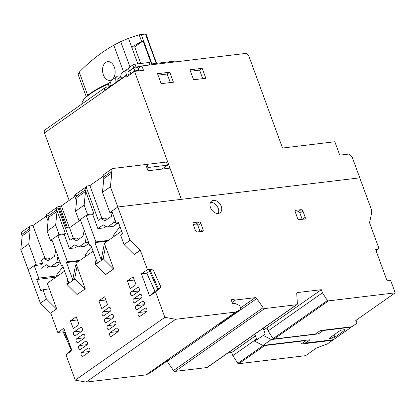 <?xml version="1.0" encoding="UTF-8"?>
<svg xmlns="http://www.w3.org/2000/svg" width="416" height="416" viewBox="0 0 416 416"><rect width="100%" height="100%" fill="white"/><g stroke="black" fill="none" stroke-linecap="round" stroke-linejoin="round"><path stroke-width="0.62" d="M218.26 213.465A7.207 5.086 55 0 0 219.996 212.815A7.207 5.086 55 0 0 220.704 205.098A7.207 5.086 55 0 0 213.46 200.356A7.207 5.086 55 0 0 211.723 201.006A7.207 5.086 55 0 0 211.021 208.723A7.207 5.086 55 0 0 218.26 213.465M218.228 213.47A7.207 5.086 55 0 0 217.038 206.086A7.207 5.086 55 0 0 210.506 202.446M240.552 307.923L255.206 297.648L235.529 300.019L232.393 299.442A1.373 0.967 -125 0 0 231.785 299.551A1.373 0.967 -125 0 0 231.551 300.799L232.357 303.009A0.686 0.484 -125 0 0 233.095 303.571L234.884 303.358L239.704 305.599L240.625 308.121A1.716 1.212 -125 0 1 240.334 309.676A1.716 1.212 -125 0 1 240.23 309.738L235.669 312.062L175.625 319.296L164.866 317.33L155.568 291.923L160.904 287.03L152.776 268.991L147.415 269.636L140.332 250.286L130.036 240.354L117.827 206.991L359.778 177.845L371.27 209.238A6.869 4.846 -125 0 1 371.654 212.93L369.522 222.68L379.002 248.581L375.669 249.668L386.838 280.192L390.655 280.42L395.2 292.843L328.515 300.877A1.716 1.212 -125 0 1 327.428 300.518L322.457 292.807L321.313 289.687L297.554 292.547A1.716 1.212 -125 0 0 297.138 292.703A1.716 1.212 -125 0 0 296.728 293.722L297.378 303.56A1.716 1.212 -125 0 1 296.967 304.569A1.716 1.212 -125 0 1 296.556 304.725L264.659 308.568A1.716 1.212 -125 0 1 263.084 307.689L256.781 298.532L167.164 361.353L173.467 370.51L263.084 307.689M264.659 308.568L175.042 371.389A1.716 1.212 -125 0 1 175.037 371.389L206.934 367.546A1.716 1.212 -125 0 1 206.934 367.546L296.551 304.725A1.716 1.212 -125 0 1 296.551 304.725M296.967 304.569L207.35 367.39A1.716 1.212 -125 0 1 206.939 367.546M255.206 297.648A1.716 1.212 -125 0 1 256.781 298.532M200.314 231.592L203.122 229.627L200.84 223.387L197.85 225.477L200.096 231.618M203.122 229.627A1.716 1.212 -125 0 1 202.831 231.187A1.716 1.212 -125 0 1 202.415 231.343L197.314 231.956A1.716 1.212 -125 0 1 195.463 230.547L193.18 224.307A1.716 1.212 -125 0 1 193.471 222.747A1.716 1.212 -125 0 1 193.887 222.591L193.185 223.085M193.216 224.406L196.004 224.073L198.988 221.978L193.887 222.591M198.988 221.978A1.716 1.212 -125 0 1 200.84 223.387M302.406 219.294L305.209 217.329L302.926 211.089L299.941 213.179L302.188 219.32M305.209 217.329A1.716 1.212 -125 0 1 304.918 218.889A1.716 1.212 -125 0 1 304.507 219.045L299.4 219.658A1.716 1.212 -125 0 1 297.554 218.249L295.272 212.009A1.716 1.212 -125 0 1 295.563 210.449A1.716 1.212 -125 0 1 295.974 210.293L295.272 210.787M295.308 212.108L298.09 211.775L301.08 209.68L295.974 210.293M301.08 209.68A1.716 1.212 -125 0 1 302.926 211.089M379.002 248.581L376.033 250.666M395.2 292.843L355.768 320.481L357.115 323.097L356.08 320.268M305.926 340.246L306.046 340.579L301.07 344.068L332.618 340.267L327.439 343.897L316.534 347.984L305.583 355.664L238.898 363.693A1.716 1.212 55 0 1 237.812 363.334L232.84 355.623L231.696 352.508L255.414 335.878M64.605 271.138L47.304 283.265L56.69 308.916L50.461 313.134L40.42 303.17L28.21 269.807L34.185 265.621L40.565 264.852L42.557 263.453L36.176 264.222L28.21 269.807L20.8 249.558L22.178 235.846L21.668 234.463L29.635 228.878A3.432 2.423 -125 0 1 30.311 226.039A3.432 2.423 -125 0 1 31.148 225.727L32.932 225.508L44.964 258.378M130.036 240.354L124.062 244.54L120.645 235.212L122.637 233.813L118.414 222.264L116.423 223.662L111.852 211.177L117.827 206.991L109.86 212.571L112.258 212.285M124.062 244.54L134.108 254.504L140.083 250.318M121.659 231.145L104.359 243.272L113.745 268.923L105.784 274.508L95.482 264.576L95.254 263.952L97.245 262.553L90.964 245.388L89.97 246.085L91.166 245.939M93.085 251.176L75.884 263.234L85.27 288.886L77.048 294.502L67.007 284.539L66.778 283.915L67.642 279.438M50.716 313.108L57.798 332.457L63.773 328.271L71.926 350.553L65.952 354.739L75.249 380.146L164.866 317.33M155.568 291.923L149.594 296.109L141.44 273.827L147.415 269.636M140.332 250.286L134.108 254.504M73.273 328.593L70.418 320.788L76.196 316.742L79.05 324.542L73.273 328.593M81.754 352.451L87.927 348.124A2.059 1.368 83.1 0 1 88.369 347.953A2.059 1.368 83.1 0 1 89.908 349.487A2.059 1.368 83.1 0 1 89.3 351.868L83.127 356.195A2.059 1.368 83.1 0 1 82.685 356.372A2.059 1.368 83.1 0 1 81.146 354.832A2.059 1.368 83.1 0 1 81.754 352.451L89.648 351.499M79.243 345.587L85.415 341.26A2.059 1.368 83.1 0 1 85.857 341.084A2.059 1.368 83.1 0 1 87.396 342.623A2.059 1.368 83.1 0 1 86.788 345.004L80.616 349.331A2.059 1.368 83.1 0 1 80.174 349.502A2.059 1.368 83.1 0 1 78.634 347.968A2.059 1.368 83.1 0 1 79.243 345.587L87.136 344.635M76.731 338.718L82.904 334.391A2.059 1.368 83.1 0 1 83.34 334.22A2.059 1.368 83.1 0 1 84.885 335.759A2.059 1.368 83.1 0 1 84.276 338.135L78.099 342.467A2.059 1.368 83.1 0 1 77.662 342.638A2.059 1.368 83.1 0 1 76.123 341.099A2.059 1.368 83.1 0 1 76.731 338.718L84.62 337.771M74.22 331.854L80.392 327.527A2.059 1.368 83.1 0 1 80.829 327.356A2.059 1.368 83.1 0 1 82.368 328.89A2.059 1.368 83.1 0 1 81.76 331.271L75.587 335.598A2.059 1.368 83.1 0 1 75.15 335.769A2.059 1.368 83.1 0 1 73.611 334.235A2.059 1.368 83.1 0 1 74.22 331.854L82.108 330.902M101.754 308.63L98.899 300.825L104.671 296.78L107.526 304.58L101.754 308.63M105.206 318.755L111.384 314.428A2.059 1.368 83.1 0 1 111.821 314.257A2.059 1.368 83.1 0 1 113.36 315.796A2.059 1.368 83.1 0 1 112.752 318.172L106.579 322.504A2.059 1.368 83.1 0 1 106.142 322.676A2.059 1.368 83.1 0 1 104.598 321.136A2.059 1.368 83.1 0 1 105.206 318.755L113.1 317.808M102.695 311.891L108.867 307.564A2.059 1.368 83.1 0 1 109.309 307.393A2.059 1.368 83.1 0 1 110.848 308.927A2.059 1.368 83.1 0 1 110.24 311.308L104.068 315.635A2.059 1.368 83.1 0 1 103.626 315.806A2.059 1.368 83.1 0 1 102.086 314.272A2.059 1.368 83.1 0 1 102.695 311.891L110.588 310.939M110.235 332.488L116.407 328.162A2.059 1.368 83.1 0 1 116.844 327.99A2.059 1.368 83.1 0 1 118.388 329.529A2.059 1.368 83.1 0 1 117.78 331.906L111.602 336.237A2.059 1.368 83.1 0 1 111.166 336.409A2.059 1.368 83.1 0 1 109.626 334.87A2.059 1.368 83.1 0 1 110.235 332.488L118.123 331.536M107.723 325.624L113.896 321.298A2.059 1.368 83.1 0 1 114.332 321.121A2.059 1.368 83.1 0 1 115.872 322.66A2.059 1.368 83.1 0 1 115.263 325.042L109.091 329.368A2.059 1.368 83.1 0 1 108.654 329.54A2.059 1.368 83.1 0 1 107.115 328.006A2.059 1.368 83.1 0 1 107.723 325.624L115.612 324.672M130.229 288.668L127.374 280.862L133.151 276.817L136.006 284.617L130.229 288.668M132.543 295.672A2.059 1.368 83.1 0 1 132.106 295.844A2.059 1.368 83.1 0 1 130.567 294.31A2.059 1.368 83.1 0 1 131.175 291.928L137.348 287.602A2.059 1.368 83.1 0 1 137.784 287.43A2.059 1.368 83.1 0 1 139.329 288.964A2.059 1.368 83.1 0 1 138.72 291.346L132.543 295.672M135.06 302.541A2.059 1.368 83.1 0 1 134.618 302.713A2.059 1.368 83.1 0 1 133.078 301.174A2.059 1.368 83.1 0 1 133.687 298.792L139.859 294.466A2.059 1.368 83.1 0 1 140.301 294.294A2.059 1.368 83.1 0 1 141.84 295.833A2.059 1.368 83.1 0 1 141.232 298.21L135.06 302.541M138.71 312.525L144.888 308.199A2.059 1.368 83.1 0 1 145.324 308.027A2.059 1.368 83.1 0 1 146.864 309.566A2.059 1.368 83.1 0 1 146.255 311.943L140.083 316.274A2.059 1.368 83.1 0 1 139.646 316.446A2.059 1.368 83.1 0 1 138.102 314.907A2.059 1.368 83.1 0 1 138.71 312.525L146.604 311.579M143.744 305.079L137.571 309.405A2.059 1.368 83.1 0 1 137.129 309.577A2.059 1.368 83.1 0 1 135.59 308.043A2.059 1.368 83.1 0 1 136.198 305.661L142.371 301.335A2.059 1.368 83.1 0 1 142.813 301.163A2.059 1.368 83.1 0 1 144.352 302.697A2.059 1.368 83.1 0 1 143.744 305.079M141.44 273.827L146.801 273.182L149.552 271.253M152.776 268.991L150.124 270.197L158.558 288.922L160.904 287.03M158.558 288.922L153.785 292.266L149.594 296.109M75.249 380.146L86.008 382.112L175.625 319.296M86.008 382.112L146.052 374.878L235.669 312.062M217.745 324.626L222.305 322.301A1.716 1.212 55 0 0 222.409 322.239A1.716 1.212 55 0 0 222.503 322.166M235.529 300.019L232.133 302.401M263.78 330.018L321.313 289.687M227.942 352.96L231.696 352.508M322.457 292.807L268.086 330.918L273.062 338.629L327.428 300.518M273.062 338.629A1.716 1.212 55 0 0 274.144 338.988L315.406 334.017L320.388 330.528L351.936 326.726L357.115 323.097M175.037 371.389A1.716 1.212 -125 0 1 173.467 370.51M146.052 374.878L150.613 372.559A1.716 1.212 55 0 0 150.717 372.497A1.716 1.212 55 0 0 150.81 372.419M65.952 354.739L71.25 349.882M63.112 331.817L57.798 332.457M306.046 340.579L264.784 345.545A1.716 1.212 -125 0 1 263.879 345.311M332.618 340.267L332.452 339.81M116.423 223.662L118.82 223.371M56.867 275.922L38.75 278.106L34.185 265.621M40.42 303.17L46.394 298.984L42.978 289.65L40.986 291.049L36.759 279.5L38.75 278.106M155.012 291.408L146.801 273.182M64.605 330.548L62.894 331.339L71.334 350.064L71.661 349.835M56.69 308.916L50.461 313.134M42.978 289.65L49.358 288.886M56.436 308.948L46.394 298.984M85.27 288.886L77.048 294.502M77.048 266.417L74.745 278.33L72.753 279.724L75.592 265.039L76.346 264.508M85.015 288.917L74.974 278.954L74.745 278.33M96.122 259.475L95.254 263.952M113.745 268.923L105.529 274.539M105.524 246.454L103.22 258.367L103.449 258.991L113.495 268.954M77.371 319.951L70.418 320.788M105.846 299.988L98.899 300.825M134.326 280.025L127.374 280.862M157.763 289.479L149.328 270.754L150.124 270.197M169.036 358.769A1.716 1.212 -125 0 1 168.641 359.934A1.716 1.212 -125 0 1 168.537 359.996L163.977 362.315M232.84 355.623L256.558 338.998M267.062 328.11L268.086 330.918M197.85 225.477A1.716 1.212 55 0 0 196.004 224.073M299.941 213.179A1.716 1.212 55 0 0 298.09 211.775M237.812 363.334L263.458 345.363M108.472 240.391L95.945 241.899L86.247 215.4L92.747 214.614M86.247 215.4L80.272 219.586L89.97 246.085M79.992 260.354L67.465 261.862L57.767 235.362L64.267 234.577M57.767 235.362L51.792 239.548L61.49 266.048L62.691 265.902M55.978 277.186L36.759 279.5M61.49 266.048L62.488 265.351L68.77 282.516L66.778 283.915M74.974 278.954L67.007 284.539M103.449 258.991L95.482 264.576M104.827 244.546L104.068 245.076L101.228 259.761L103.22 258.367M69.02 342.602L63.69 330.782M95.945 241.899L94.947 242.596L107.474 241.088M101.228 259.761L94.947 242.596M67.465 261.862L66.472 262.558L78.998 261.05M72.753 279.724L66.472 262.558M58.64 206.18L47.039 214.313A3.432 2.423 55 0 0 46.212 216.013L47.809 214.895A3.432 2.423 55 0 0 47.96 216.034L56.519 210.028A3.432 2.423 -125 0 1 56.373 208.894L57.964 207.776A3.432 2.423 -125 0 1 58.526 206.3L60.003 206.388L61.365 205.878L74.833 196.435M128.892 75.161A2.746 1.94 -125 0 1 128.627 71.453A2.746 1.94 -125 0 1 129.293 71.204M128.612 68.848A5.32 3.754 55 0 0 128.435 68.864A5.32 3.754 55 0 0 127.15 69.342A5.32 3.754 55 0 0 126.838 75.41L125.824 75.53L104.744 90.308A3.432 2.423 -125 0 1 105.43 87.5A3.432 2.423 -125 0 1 106.236 87.194L109.798 86.767M117.993 81.021A2.746 1.94 -125 0 1 118.472 78.572A2.746 1.94 -125 0 1 119.137 78.322M116.449 82.103A5.32 3.754 -125 0 1 116.995 76.461A5.32 3.754 -125 0 1 118.279 75.982A5.32 3.754 -125 0 1 120.988 76.653M138.164 68.531L141.882 65.926L245.268 53.472A3.432 2.423 -125 0 1 248.945 56.29L282.521 148.044L334.844 141.742L339.752 155.163L349.196 154.024L352.368 157.596L359.778 177.845L117.827 206.991L110.417 186.742L102.45 192.327L109.86 212.571M141.882 65.926L143.484 70.294L134.55 71.37L181.376 199.332L169.957 168.121L148.008 170.768L145.72 164.523L112.798 168.49A3.432 2.423 -125 0 0 111.961 168.802L103.995 174.387A3.432 2.423 55 0 0 103.319 177.226L103.828 178.61L102.45 192.327M189.925 69.779L193.58 79.768L205.832 78.291L202.176 68.307L189.925 69.779M169.764 72.207L157.513 73.684L161.169 83.673L173.42 82.196L169.764 72.207L167.175 74.022L170.305 82.571M30.311 226.039L22.344 231.618A3.432 2.423 55 0 0 21.668 234.463M69.165 200.408L44.476 132.943A3.432 2.423 55 0 1 45.058 129.823L105.43 87.5M36.176 264.222L28.766 243.974L20.8 249.558M28.766 243.974L30.144 230.261L29.635 228.878M42.557 263.453L41.413 260.333L44.049 258.487L48.121 260.733L54.491 256.266L55.728 250.302M49.052 266.23L46.826 267.795M52.057 240.271L50.502 240.458L59.062 234.452L65.442 233.688L64.251 234.525L69.389 248.57L75.26 247.863L77.49 246.298M80.538 220.308L78.978 220.496L87.542 214.49L93.922 213.725L92.726 214.562L97.869 228.608L103.735 227.9L105.966 226.335M110.417 186.742L111.795 173.025L111.285 171.642A3.432 2.423 -125 0 1 111.961 168.802M32.932 225.508L46.27 216.164M87.266 186.113L75.254 194.574A3.432 2.423 55 0 0 74.693 196.05L76.284 194.932A3.432 2.423 55 0 0 76.435 196.071L84.999 190.07A3.432 2.423 -125 0 1 84.848 188.932L86.445 187.814A3.432 2.423 -125 0 1 87.266 186.113A3.432 2.423 -125 0 1 88.104 185.801L89.892 185.588L103.168 176.275M125.824 75.53A3.432 2.423 -125 0 0 125.928 75.847L126.386 77.095L134.55 71.37M190.455 71.219L199.586 70.117L202.176 68.307M199.586 70.117L202.717 78.666M158.038 75.124L167.175 74.022M30.144 230.261L22.178 235.846M50.31 259.199L48.131 257.998L44.049 258.487M57.881 256.636L56.779 262.506L50.404 266.973L46.332 264.732L40.955 268.502M86.315 236.704L85.212 242.575L78.837 247.042L74.766 244.8L69.389 248.57M114.488 218.374L113.693 222.612L107.318 227.079L103.246 224.838L97.869 228.608M101.925 218.478L89.892 185.588M107.224 219.305L105.045 218.104L100.958 218.592L105.035 220.839L111.405 216.372L112.174 212.295M111.795 173.025L103.828 178.61M103.319 177.226L111.285 171.642M79.986 220.376L69.524 227.708L66.498 228.072L58.526 206.3L59.067 206.154M46.212 216.013L48.09 221.14M56.779 262.506L60.05 262.111M60.492 263.312L56.274 266.266L50.404 266.973M76.57 201.178L74.693 196.05M57.964 207.776L69.893 240.37L72.483 238.555L76.554 240.802L82.93 236.335L84.209 230.339M65.442 233.688L56.373 208.894M59.062 234.452L55.65 225.129L57.028 211.416L56.519 210.028M55.65 225.129L47.086 231.135L50.502 240.458M47.96 216.034L48.464 217.417L47.086 231.135M85.212 242.575L88.54 242.174M88.967 243.35L84.708 246.334L78.837 247.042M86.445 187.814L98.368 220.407L100.958 218.592M93.922 213.725L84.848 188.932M87.542 214.49L84.131 205.166L85.504 191.454L84.999 190.07M84.131 205.166L75.566 211.172L78.978 220.496M76.435 196.071L76.944 197.454L75.566 211.172M113.693 222.612L115.939 222.342M117.187 223.569L113.188 226.372L107.318 227.079M76.944 197.454L85.504 191.454M48.464 217.417L57.028 211.416M127.15 69.342L122.174 72.831A5.32 3.754 55 0 0 121.628 78.473M78.744 239.262L76.565 238.066L72.483 238.555M69.524 227.708L73.45 238.441M116.995 76.461L112.013 79.95A5.32 3.754 55 0 0 111.467 85.592M131.149 73.752A2.746 1.94 -125 0 1 131.056 73.648L131.352 73.611M110.136 86.528L109.164 86.538L108.134 83.725L110.864 81.692M132.725 65.036L133.749 67.844L129.371 70.918L128.341 68.11L132.725 65.036A1.716 0.432 -20.1 0 1 134.997 64.184L148.777 62.525A1.716 0.432 -20.1 0 1 149.396 62.634L150.228 64.917M149.937 64.121L175.651 61.022A3.432 0.858 -20.1 0 1 176.883 61.235L177.05 61.688M141.258 66.362L136.022 66.992L134.997 64.184M133.749 67.844A1.716 0.432 -20.1 0 1 136.022 66.992M138.06 70.944L138.845 70.398L137.821 67.584L133.734 68.078L134.763 70.886L130.78 73.679L129.756 70.871L129.371 70.918M111.192 84.994L109.361 86.273L108.337 83.465A42.224 10.572 159.9 0 0 90.802 93.044A42.224 10.572 159.9 0 0 82.95 100.708L82.54 101.52A42.91 10.743 159.9 0 0 81.968 103.948M109.164 86.538L109.361 86.273M133.734 68.078L129.756 70.871M138.845 70.398L134.763 70.886M130.78 73.679L131.056 73.648M108.248 84.037A42.91 10.743 159.9 0 0 90.516 93.73A42.91 10.743 159.9 0 0 82.54 101.52M123.552 71.864L113.797 45.193A274.628 182.005 -96.9 0 0 102.107 52.577A274.628 182.005 -96.9 0 0 79.243 72.155L78.151 74.584L86.237 96.678M113.797 45.193L120.713 41.647L128.471 38.314L139.178 34.809L145.85 34.008M105.706 62.405A9.438 6.256 83.1 0 1 107.718 61.62A9.438 6.256 83.1 0 1 114.774 68.661A9.438 6.256 83.1 0 1 111.987 79.576A9.438 6.256 83.1 0 1 109.975 80.361A9.438 6.256 83.1 0 1 102.913 73.32A9.438 6.256 83.1 0 1 105.706 62.405M139.178 34.809L141.638 41.532A1.716 0.432 159.9 0 1 143.073 40.986L151.471 63.934M156.577 63.32L148.179 40.368A1.716 0.432 -20.1 0 1 148.418 40.487A1.716 0.432 -20.1 0 1 148.314 40.732A71.422 17.883 -20.1 0 1 148.309 40.732M137.816 63.846L131.737 47.226A71.417 17.883 -20.1 0 1 141.638 41.532M140.754 63.492L134.67 46.873L143.073 40.986M128.471 38.314L131.737 47.226L134.67 46.873M147.082 168.236L148.138 167.492L167.539 165.157L161.923 169.088M167.539 165.157L166.395 162.032L146.999 164.372L148.138 167.492M145.938 165.116L146.999 164.372M114.01 236.506L113.604 235.394L113.838 234.681L118.596 228.519A6.864 4.55 83.1 0 1 120.234 227.24M85.535 256.469L85.129 255.356L85.363 254.644L90.116 248.482A6.864 4.55 83.1 0 1 91.645 247.244M57.054 276.432L56.649 275.319L56.883 274.607L61.636 268.445A6.864 4.55 83.1 0 1 63.17 267.207M262.907 345.426L271.268 339.565L318.484 333.876L323.263 330.528L350.064 327.298A1.716 0.432 -20.1 0 1 350.678 327.408A1.716 0.432 -20.1 0 1 350.345 327.844L334.412 339.009A1.716 0.432 -20.1 0 1 332.14 339.862L305.339 343.091L310.123 339.742L262.907 345.426L254.696 341.203L265.268 334.095L263.141 328.281M344.521 329.701A1.716 0.432 -20.1 0 1 345.14 329.81A1.716 0.432 -20.1 0 1 344.802 330.242L334.844 337.225A1.716 0.432 -20.1 0 1 332.576 338.078L330.023 338.385A1.716 0.432 -20.1 0 1 329.404 338.276A1.716 0.432 -20.1 0 1 329.742 337.839L339.7 330.86A1.716 0.432 -20.1 0 1 341.973 330.008L344.521 329.701M271.268 339.565L263.063 335.338M317.897 332.27L318.484 333.876M254.779 334.147L256.818 339.716M305.339 343.091L304.751 341.484M323.263 330.528L323.144 330.195M222.305 322.301L240.23 309.738M297.554 292.547L296.852 293.041M328.515 300.877L274.144 338.988M264.784 345.545L238.898 363.693M88.837 348.015L87.927 348.124M86.325 341.151L85.415 341.26M83.808 334.282L82.904 334.391M81.297 327.418L80.392 327.527M112.289 314.319L111.384 314.428M109.777 307.455L108.867 307.564M117.312 328.052L116.407 328.162M114.8 321.188L113.896 321.298M139.064 290.976L131.175 291.928M137.348 287.602L138.252 287.492M141.58 297.846L133.687 298.792M139.859 294.466L140.769 294.356M145.792 308.09L144.888 308.199M136.198 305.661L144.092 304.71M143.281 301.226L142.371 301.335M150.613 372.559L168.537 359.996M232.393 299.442L231.468 300.092M67.59 227.942L59.696 206.378M166.613 162.625L167.674 161.881M125.928 75.847L44.476 132.943M69.358 227.729L61.365 205.878M175.651 61.022L175.942 61.823M148.777 62.525L149.677 64.984M87.734 95.363L79.243 72.155M151.986 63.872L141.201 34.398M145.423 33.888L156.213 63.362M129.979 66.96L120.713 41.647M113.838 234.681L114.405 236.231M85.93 256.194L85.363 254.644M57.45 276.151L56.883 274.607M349.939 326.966L350.064 327.298M334.844 337.225L333.986 334.864M344.604 329.69L344.802 330.242M332.576 338.078L331.926 336.305M329.805 337.792L330.023 338.385M240.334 309.676L222.409 322.239M168.641 359.934L150.717 372.497M118.472 78.572L121.014 76.788M128.627 71.453L129.397 70.912M148.418 40.487L146.006 33.894M118.721 223.382L120.146 227.276M350.678 327.408L350.496 326.898"/></g></svg>
